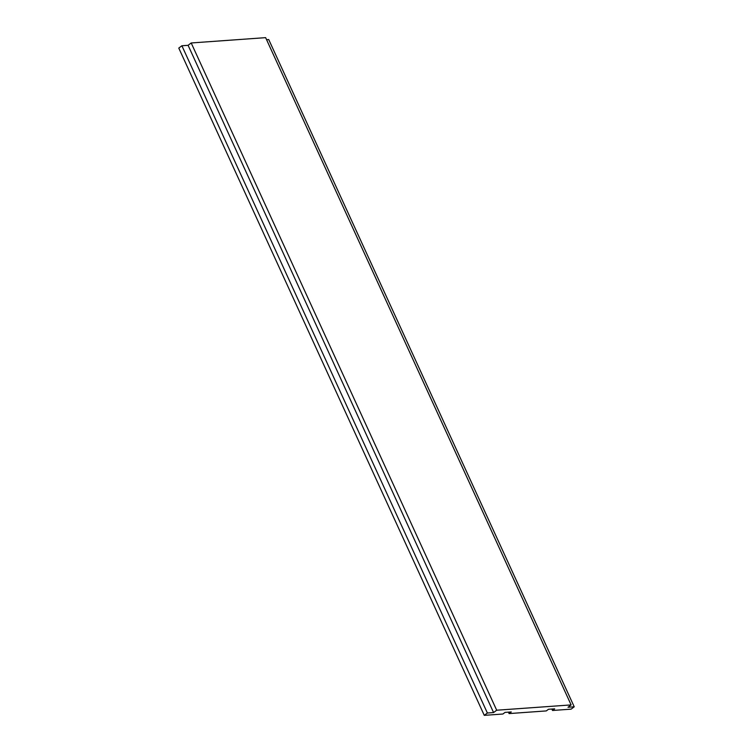 <?xml version="1.0" encoding="UTF-8"?>
<svg xmlns="http://www.w3.org/2000/svg" width="753" height="753" viewBox="0 0 753 753"><rect width="100%" height="100%" fill="white"/><g stroke="black" fill="none" stroke-linecap="round" stroke-linejoin="round"><path stroke-width="1.13" d="M509.084 713.58L546.302 710.917L548.476 709.279L554.679 708.837L552.504 710.474L571.113 709.147L574.219 706.803L568.016 707.246L571.122 704.912L496.688 710.22L493.582 712.564L487.379 713.006L484.273 715.35L502.882 714.023L505.056 712.385L511.259 711.943L509.084 713.58L508.426 712.14M487.379 713.006L181.887 45.754L178.781 48.088L484.273 715.35M181.887 45.754L188.09 45.312L493.582 712.564M188.09 45.312L191.196 42.968L496.688 710.22M191.196 42.968L265.63 37.65L571.122 704.912M266.571 39.702L268.727 39.551L574.219 706.803M551.845 709.044L552.504 710.474M509.64 712.056L510.016 712.875"/></g></svg>
